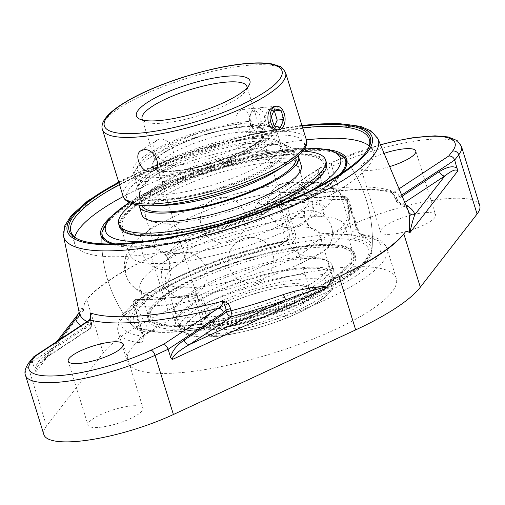 <?xml version="1.0" encoding="UTF-8"?>
<svg xmlns="http://www.w3.org/2000/svg" width="505" height="505" viewBox="0 0 505 505"><rect width="100%" height="100%" fill="white"/><g stroke="black" fill="none" stroke-linecap="round" stroke-linejoin="round"><path stroke-width="0.38" stroke-dasharray="2.52 1.89" d="M112.394 243.953A128.68 32.004 -17.2 0 0 323.478 188.422A128.68 32.004 -17.2 0 0 342.074 172.855M332.101 150.263A128.68 32.004 -17.2 0 0 214.391 166.934A128.68 32.004 -17.2 0 0 107.855 219.675M283.198 202.511L281.474 203.225L280.168 204.557L279.473 206.33L279.536 208.382L281.064 207.372L289.674 235.197L284.208 238.808L283.962 241.024L282.983 243L281.335 244.584L279.467 245.386A126.162 31.373 -17.2 0 0 132.076 325.523A135.327 135.327 0 0 1 101.884 233.645A127.727 31.764 162.8 0 1 169.503 184.912A127.727 31.764 162.8 0 1 296.347 151.153A127.727 31.764 162.8 0 1 344.921 158.412A135.327 135.327 0 0 1 371.92 251.282A126.162 31.373 -17.2 0 0 354.264 238.568C352.566 238.013 351.505 236.062 351.076 232.71L356.543 229.1L360.033 234.762A5.119 4.349 -82.7 0 1 362.148 234.421L362.148 234.421A5.119 4.349 -82.7 0 1 365.607 237.584A140.781 35.009 162.8 0 1 387.026 248.523A140.781 35.009 162.8 0 1 217.087 335.642A5.119 1.667 -102.1 0 1 216.91 329.254C213.274 330.062 210.819 329.026 209.543 326.161A5.119 1.275 162.8 0 1 203.919 328.25L195.302 300.431A5.119 1.275 -17.2 0 0 200.927 298.335L209.543 326.161L215.01 322.55A128.251 80.674 -95.2 0 1 202.454 297.331L200.927 298.335A5.119 3.769 56.6 0 0 195.498 293.96A5.119 2.033 79.2 0 0 195.302 300.431A140.781 35.009 162.8 0 1 134.134 306.005L142.745 333.83C144.039 339.713 142.947 342.68 139.468 342.718A140.781 35.009 162.8 0 1 118.056 331.785A140.781 35.009 162.8 0 1 143.553 300.09A140.781 35.009 162.8 0 1 287.989 244.66A5.119 1.667 77.9 0 0 285.628 241.308L285.628 241.308A5.119 1.667 77.9 0 0 285.237 241.579L287.377 240.595L288.986 239.067L289.794 237.18L289.674 235.197A5.119 1.275 162.8 0 1 295.299 233.108L286.689 205.282A5.119 2.033 79.2 0 0 284.062 201.987A5.119 2.033 79.2 0 0 283.558 202.278L283.198 202.511A135.05 33.583 162.8 0 1 315.764 197.79A135.05 33.583 162.8 0 1 342.144 197.139L342.504 196.906A135.662 33.74 -17.2 0 0 283.558 202.278A5.119 3.769 56.6 0 0 282.207 202.739A5.119 3.769 56.6 0 0 281.064 207.372A5.119 1.275 162.8 0 1 286.689 205.282A140.781 35.009 162.8 0 1 347.857 199.709A5.119 1.275 162.8 0 1 348.86 200.125A5.119 1.275 162.8 0 1 347.932 201.28A5.119 3.769 -123.4 0 0 342.504 196.906A5.119 4.147 93.6 0 1 344.29 196.533A5.119 4.147 93.6 0 1 347.857 199.709L356.467 227.534C358.815 233.405 361.864 236.757 365.607 237.584M346.184 166.372A127.727 31.764 162.8 0 1 345.944 167.105A127.727 31.764 162.8 0 1 323.131 189.741A127.727 31.764 162.8 0 1 201.672 237.855A127.727 31.764 162.8 0 1 105.955 241.396A127.727 31.764 162.8 0 1 105.343 240.923M74.746 237.091A156.203 38.847 -17.2 0 0 74.645 243.694A156.203 38.847 -17.2 0 0 135.687 255.719A156.203 38.847 -17.2 0 0 296.763 211.86A156.203 38.847 -17.2 0 0 373.075 151.311A156.203 38.847 -17.2 0 0 369.262 145.926M306.365 139.853A156.203 38.847 -17.2 0 0 123.214 196.552M284.208 238.808A128.251 80.674 84.8 0 0 279.536 208.382M132.076 325.523A126.162 31.373 -17.2 0 0 147.883 332.265L148.729 332.138L149.101 331.394L148.135 328.648L142.669 332.258C143.363 335.175 143.174 336.444 142.113 336.071A5.119 4.349 97.3 0 0 139.468 342.718M142.745 333.83A5.119 1.275 162.8 0 1 141.741 333.407A5.119 1.275 162.8 0 1 142.669 332.258L134.059 304.433L135.58 303.423A128.251 80.674 84.8 0 0 148.135 328.648M135.58 303.423L135.895 299.339L136.552 299.332A5.119 4.147 93.6 0 0 134.134 306.005A5.119 1.275 -17.2 0 1 133.131 305.588A5.119 1.275 -17.2 0 1 134.059 304.433A5.119 3.769 56.6 0 1 135.201 299.8A5.119 3.769 56.6 0 1 136.552 299.332A135.662 33.74 -17.2 0 0 195.498 293.96L195.858 293.721A135.05 33.583 162.8 0 1 136.912 299.099M195.858 293.721C198.844 293.405 201.041 294.611 202.454 297.331M215.01 322.55C216.86 324.961 219.416 325.921 222.68 325.447A126.162 31.373 -17.2 0 0 371.92 251.282M356.467 227.534A5.119 1.275 162.8 0 1 357.471 227.951A5.119 1.275 162.8 0 1 356.543 229.1L347.932 201.28L346.405 202.284A128.251 80.674 -95.2 0 1 351.076 232.71M346.405 202.284C345.496 199.235 344.069 197.518 342.144 197.139M367.76 149.581A156.203 38.847 162.8 0 1 367.312 150.402A156.203 38.847 162.8 0 1 131.975 243.726A156.203 38.847 162.8 0 1 78.887 239.679A156.203 38.847 162.8 0 1 78.054 239.256M119.489 184.571A156.203 38.847 162.8 0 1 302.672 127.866M302.129 126.098A157.642 39.201 -17.2 0 0 118.94 182.804M79.108 312.279L79.039 310.827L80.39 308.776L83.041 308.422L83.697 309.268L83.634 310.278L83.47 309.363L82.586 309.66L78.635 313.46M80.718 325.763A177.381 44.112 -17.2 0 0 88.091 329.645A5.119 4.715 110.4 0 0 91.285 323.553A5.119 0.846 167 0 1 91.613 323.755A5.119 0.846 167 0 1 90.591 324.545L90.098 322.417A5.119 0.846 -13 0 0 91.127 321.628A5.119 0.846 -13 0 0 90.793 321.42L91.285 323.553A172.287 42.843 162.8 0 1 86.986 321.622M88.861 320.385L88.779 320.441A5.119 3.769 -123.4 0 0 87.636 325.069L90.098 322.411L90.603 316.843M90.231 318.238L90.793 321.42M83.761 310.114C83.874 305.55 84.474 302.571 85.56 301.169A172.729 42.957 162.8 0 1 111.58 278.956A172.729 42.957 162.8 0 1 155.294 255.132C158.778 253.51 162.755 253.466 167.237 255M395.895 199.469L396.665 201.413A5.119 1.685 158.4 0 1 396.286 201.041A5.119 1.685 158.4 0 1 397.081 199.519L396.311 197.569L390.434 190.473L395.895 199.469A5.119 1.685 158.4 0 1 395.51 199.096A5.119 1.685 158.4 0 1 396.311 197.569L399.303 196.622L401.664 195.063M256.224 212.201C254.735 208.287 255.511 205.055 258.554 202.499C258.743 206.236 259.368 208.723 260.428 209.954A5.119 1.685 158.4 0 1 256.224 212.201L256.988 214.145A5.119 0.77 75 0 0 258.56 217.207A5.119 0.77 75 0 0 258.705 216.998A177.381 44.112 -17.2 0 0 204.639 233.802A5.119 0.814 -109.6 0 0 204.891 233.891A5.119 0.814 -109.6 0 0 204.481 230.463A172.287 42.843 162.8 0 1 256.988 214.145A5.119 1.685 158.4 0 0 261.199 211.904A5.119 3.769 56.6 0 1 260.056 216.538A5.119 3.769 56.6 0 1 258.705 216.998L301.049 189.04L306.39 186.332L302.407 188.573A5.119 3.769 56.6 0 1 301.049 189.04L194.722 238.196L173.398 249.773L167.824 253.548L167.004 254.615L167.641 254.817L166.732 254.836C175.633 243.019 190.72 236.277 204.481 230.463M59.653 339.669L45.747 357.603A5.119 3.769 -123.4 0 0 47.098 357.142L89.448 329.178A5.119 3.769 -123.4 0 1 88.091 329.645L45.747 357.603L39.093 364.459C36.499 367.867 35.401 370.38 35.786 371.989L32.251 361.643L28.185 366.882A5.119 4.671 37.8 0 1 28.873 362.723M479.75 205.548A87.763 21.822 -17.2 0 0 445.454 198.793A87.763 21.822 -17.2 0 0 350.186 225.583L331.854 166.385L318.807 172.439L263.421 209.013A5.119 3.769 56.6 0 1 264.563 204.38A5.119 3.769 56.6 0 1 265.92 203.913L320.77 167.698L319.867 167.887L318.75 169.15L318.548 171.239L321.363 180.683L321.344 183.454C320.107 181.484 315.126 182.444 306.396 186.332M406.026 205.402A177.381 44.112 -17.2 0 0 402.51 203.894A5.119 4.715 -69.6 0 1 399.266 203.957L399.266 203.957A5.119 4.715 -69.6 0 1 396.665 201.413A172.287 42.843 162.8 0 1 408.191 210.547C407.668 208.931 405.837 207.233 402.7 205.466L399.266 203.957A5.119 5.119 0 0 1 396.286 201.041L393.477 194.886L391.741 192.355L392.328 192.809L390.434 190.473A171.182 42.572 162.8 0 0 258.554 202.499L260.612 204.348L263.844 204.588L265.92 203.913A176.277 43.84 -17.2 0 1 393.875 192.247A5.119 3.769 56.6 0 1 399.303 196.622M217.087 335.642C210.819 336.5 206.425 334.032 203.919 328.25M148.729 332.138L142.694 336.115L142.113 336.071L147.883 332.265M287.989 244.66C293.998 242.956 296.435 239.105 295.299 233.108M152.807 329.986A140.781 35.009 -17.2 0 0 127.311 361.681A140.781 35.009 -17.2 0 0 224.959 365.835A140.781 35.009 -17.2 0 0 370.784 310.114A140.781 35.009 -17.2 0 0 396.28 278.419A140.781 35.009 -17.2 0 0 298.632 274.265A140.781 35.009 -17.2 0 0 152.807 329.986M263.421 209.013L260.428 209.954L261.199 211.904L303.549 183.94A5.119 3.769 56.6 0 1 302.407 188.573L260.056 216.538A5.119 5.119 0 0 1 258.56 217.207L204.891 233.891M350.186 225.583L167.912 310.209A160.136 39.826 -17.2 0 0 103.26 352.9L46.511 426.081A87.763 21.822 -17.2 0 0 43.84 434.552M85.56 301.169L86.765 299.616A160.136 39.826 162.8 0 1 151.418 256.931L155.294 255.132M399.045 188.838L393.073 192.809L392.328 192.809C370.847 186.01 319.867 190.252 264.374 204.475L264.57 204.38A5.119 3.769 56.6 0 1 264.57 204.373L319.614 168.032M389.671 166.593A28.791 7.158 162.8 0 1 372.027 170.267A28.791 7.158 162.8 0 1 360.772 168.045A28.791 7.158 162.8 0 1 384.09 153.356M56.907 341.481L39.093 364.459L47.098 357.142A5.119 3.769 -123.4 0 0 48.24 352.509L90.591 324.545A5.119 3.769 -123.4 0 1 89.448 329.178A5.119 5.119 0 0 0 91.613 323.755L90.61 316.831M32.844 357.603L32.251 361.643L87.636 325.069M131.773 405.894A28.791 7.158 -17.2 0 0 102.079 413.98A28.791 7.158 -17.2 0 0 88.015 425.141A28.791 7.158 -17.2 0 0 117.633 423.468A28.791 7.158 -17.2 0 0 143.022 408.116A28.791 7.158 -17.2 0 0 131.773 405.894M424.326 212.738A28.791 7.158 -17.2 0 0 394.632 220.824A28.791 7.158 -17.2 0 0 380.568 231.984A28.791 7.158 -17.2 0 0 410.186 230.312A28.791 7.158 -17.2 0 0 435.575 214.96A28.791 7.158 -17.2 0 0 424.326 212.738M260.927 130.94A11.905 7.487 -95.2 0 1 258.598 131.78A11.905 7.487 -95.2 0 1 252.115 127.437A11.905 7.487 -95.2 0 1 250.846 113.511A11.905 7.487 -95.2 0 1 254.103 108.91A11.905 7.487 -95.2 0 1 256.433 108.07A11.905 7.487 -95.2 0 1 264.696 117.33A11.905 7.487 -95.2 0 1 260.927 130.94M257.872 128.478A9.021 5.675 84.8 0 0 259.355 114.389A9.021 5.675 84.8 0 0 250.227 115.266A9.021 5.675 84.8 0 0 251.193 125.827A9.021 5.675 84.8 0 0 257.872 128.478M274.72 108.865L268.035 109.478L264.582 117.311L267.442 126.54L273.748 127.935L274.581 126.029M271.273 116.699L264.582 117.311M274.127 125.928L267.442 126.54M280.433 127.323L273.748 127.935M273.88 110.772L268.035 109.478M275.566 251.029A108.316 26.935 162.8 0 1 354.542 253.39A108.316 26.935 162.8 0 1 226.587 319.804A108.316 26.935 162.8 0 1 147.605 317.443A108.316 26.935 162.8 0 1 275.566 251.029M227.42 322.512A108.316 26.935 162.8 0 1 148.445 320.151A108.316 26.935 162.8 0 1 276.399 253.731A108.316 26.935 162.8 0 1 355.381 256.092A108.316 26.935 162.8 0 1 227.42 322.512M233.645 316.477A83.369 20.737 162.8 0 1 172.849 314.659A83.369 20.737 162.8 0 1 271.343 263.534A83.369 20.737 162.8 0 1 332.138 265.352A83.369 20.737 162.8 0 1 233.645 316.477M236.346 325.207A83.369 20.737 162.8 0 1 175.551 323.389A83.369 20.737 162.8 0 1 274.045 272.264A83.369 20.737 162.8 0 1 334.84 274.082A83.369 20.737 162.8 0 1 236.346 325.207M273.388 273.192A80.447 20.004 162.8 0 1 332.044 274.947A80.447 20.004 162.8 0 1 237.009 324.279A80.447 20.004 162.8 0 1 178.347 322.525A80.447 20.004 162.8 0 1 273.388 273.192M269.916 261.975A80.447 20.004 162.8 0 1 328.572 263.73A80.447 20.004 162.8 0 1 233.537 313.062A80.447 20.004 162.8 0 1 174.875 311.307A80.447 20.004 162.8 0 1 269.916 261.975M274.903 251.957A105.387 26.21 162.8 0 1 349.195 263.547A105.387 26.21 162.8 0 1 227.244 318.876A105.387 26.21 162.8 0 1 152.952 307.286A105.387 26.21 162.8 0 1 274.903 251.957M326.501 162.806A108.316 26.935 -17.2 0 0 251.376 159.612A108.316 26.935 -17.2 0 0 139.184 202.48A108.316 26.935 -17.2 0 0 119.565 226.865M302.716 151.147A108.316 26.935 -17.2 0 0 138.345 199.772A108.316 26.935 -17.2 0 0 132.607 203.805M301.258 165.596A83.369 20.737 -17.2 0 0 243.429 163.134A83.369 20.737 -17.2 0 0 157.074 196.136A83.369 20.737 -17.2 0 0 141.968 214.903M298.165 155.931A83.369 20.737 -17.2 0 0 238.852 154.808A83.369 20.737 -17.2 0 0 154.366 187.399A83.369 20.737 -17.2 0 0 139.064 205.181M295.823 157.945A80.447 20.004 -17.2 0 0 295.76 157.73A80.447 20.004 -17.2 0 0 239.957 155.351A80.447 20.004 -17.2 0 0 156.632 187.191A80.447 20.004 -17.2 0 0 142.063 205.308A80.447 20.004 -17.2 0 0 142.132 205.516M160.104 198.414A80.447 20.004 -17.2 0 0 145.535 216.525A80.447 20.004 -17.2 0 0 201.337 218.899A80.447 20.004 -17.2 0 0 284.662 187.058A80.447 20.004 -17.2 0 0 299.231 168.948A80.447 20.004 -17.2 0 0 243.435 166.574A80.447 20.004 -17.2 0 0 160.104 198.414M141.451 202.271A105.387 26.21 -17.2 0 0 163.544 234.112A105.387 26.21 -17.2 0 0 304.622 187.399A105.387 26.21 -17.2 0 0 282.522 155.559A105.387 26.21 -17.2 0 0 141.451 202.271M247.021 87.87A54.849 13.641 162.8 0 1 246.169 90.294A54.849 13.641 162.8 0 1 236.952 98.753A54.849 13.641 162.8 0 1 186.806 118.927A54.849 13.641 162.8 0 1 144.885 121.648A54.849 13.641 162.8 0 1 142.808 120.127M165.078 148.659A54.849 13.641 -17.2 0 0 155.868 157.118A54.849 13.641 -17.2 0 0 155.142 161.007A54.849 13.641 -17.2 0 0 193.188 162.623A54.849 13.641 -17.2 0 0 250.007 140.914A54.849 13.641 -17.2 0 0 259.936 128.567A54.849 13.641 -17.2 0 0 257.146 125.764A54.849 13.641 -17.2 0 0 215.225 128.485A54.849 13.641 -17.2 0 0 165.078 148.659M236.163 125.695C238.057 130.65 240.961 133.093 244.868 133.03C250.392 131.104 251.97 125.701 249.596 116.825C248.031 111.839 245.733 109.339 242.709 109.32C237.123 111.258 234.939 116.712 236.163 125.695M254.855 144.821A59.42 14.778 162.8 0 1 186.345 169.68A59.42 14.778 162.8 0 1 152.87 162.37A59.42 14.778 162.8 0 1 204.481 134.898A59.42 14.778 162.8 0 1 262.587 128.409A59.42 14.778 162.8 0 1 254.855 144.821M246.427 121.623A74.595 18.552 162.8 0 1 275.579 127.367A74.595 18.552 162.8 0 1 239.136 156.285A74.595 18.552 162.8 0 1 162.212 177.23A74.595 18.552 162.8 0 1 133.061 171.485A74.595 18.552 162.8 0 1 169.503 142.568A74.595 18.552 162.8 0 1 246.427 121.623M167.502 194.311A74.595 18.552 -17.2 0 0 244.426 173.373A74.595 18.552 -17.2 0 0 280.868 144.455A74.595 18.552 -17.2 0 0 277.075 140.643A74.595 18.552 -17.2 0 0 251.717 138.711A74.595 18.552 -17.2 0 0 139.329 183.277A74.595 18.552 -17.2 0 0 138.351 188.567A74.595 18.552 -17.2 0 0 167.502 194.311M255.606 141.236A79.165 19.689 162.8 0 1 282.516 143.287A79.165 19.689 162.8 0 1 216.74 189.545A79.165 19.689 162.8 0 1 136.331 188.535A79.165 19.689 162.8 0 1 255.606 141.236M160.148 139.026A11.905 8.768 -123.4 0 0 156.998 140.106A11.905 8.768 -123.4 0 0 155.142 152.927A11.905 8.768 -123.4 0 0 166.966 161.057A11.905 8.768 -123.4 0 0 170.116 159.971A11.905 8.768 -123.4 0 0 171.971 147.157A11.905 8.768 -123.4 0 0 160.148 139.026M242.709 109.32L274.518 106.422C277.731 106.429 280.161 108.916 281.803 113.89C283.917 122.791 282.213 128.207 276.677 130.132L244.868 133.03M163.519 181.459A74.595 18.552 -17.2 0 0 240.443 160.514A74.595 18.552 -17.2 0 0 276.892 131.597A74.595 18.552 -17.2 0 0 273.091 127.79A74.595 18.552 -17.2 0 0 247.74 125.852A74.595 18.552 -17.2 0 0 135.353 170.425A74.595 18.552 -17.2 0 0 134.368 175.715A74.595 18.552 -17.2 0 0 163.519 181.459M164.794 175.525A70.025 17.416 162.8 0 1 138.351 165.167A70.025 17.416 162.8 0 1 199.172 132.79A70.025 17.416 162.8 0 1 267.65 125.145A70.025 17.416 162.8 0 1 244.313 152.478A70.025 17.416 162.8 0 1 164.794 175.525M281.19 167.83A80.447 20.004 -17.2 0 0 293.714 151.109A80.447 20.004 -17.2 0 0 289.618 146.999A80.447 20.004 -17.2 0 0 244.856 147.359L241.958 144.695A74.595 18.552 162.8 0 1 253.131 143.281A74.595 18.552 162.8 0 1 282.282 149.025A74.595 18.552 162.8 0 1 240.008 180.411A74.595 18.552 162.8 0 1 159.138 199.374A74.595 18.552 162.8 0 1 139.765 193.137A74.595 18.552 162.8 0 1 139.563 191.439A74.595 18.552 162.8 0 1 153.274 176.346A74.595 18.552 162.8 0 1 241.958 144.695A75.876 18.868 162.8 0 1 284.176 144.354A75.876 18.868 162.8 0 1 251.01 177.627A75.876 18.868 162.8 0 1 159.138 199.374L157.049 205.333A80.447 20.004 -17.2 0 0 159.788 205.409M244.856 147.359C213.198 153.028 173.43 165.406 153.274 176.346L146.968 181.958L142.486 187.26L139.942 192.115L139.424 196.376L140.939 199.936L144.443 202.656L157.049 205.333M277.15 192.979A80.447 20.004 -17.2 0 0 169.465 228.639A80.447 20.004 -17.2 0 0 154.89 246.749A80.447 20.004 -17.2 0 0 162.061 252.001A80.447 20.004 -17.2 0 0 237.659 242.072A80.447 20.004 -17.2 0 0 305.645 207.555A80.447 20.004 -17.2 0 0 308.593 199.172A80.447 20.004 -17.2 0 0 277.15 192.979M180.089 262.966A80.447 20.004 162.8 0 1 287.781 227.307A80.447 20.004 162.8 0 1 312.052 228.247A80.447 20.004 162.8 0 1 319.217 233.499A80.447 20.004 162.8 0 1 248.283 276.405A80.447 20.004 162.8 0 1 165.52 281.083A80.447 20.004 162.8 0 1 168.468 272.694A80.447 20.004 162.8 0 1 180.089 262.966M322.064 235.178A127.292 31.657 162.8 0 1 372.153 247.942L372.153 247.942A127.292 31.657 162.8 0 1 348.753 273.641A127.292 31.657 162.8 0 1 178.353 330.062A127.292 31.657 162.8 0 1 130 322.903L130 322.903A127.292 31.657 162.8 0 1 185.922 273.104A127.292 31.657 162.8 0 1 322.064 235.178M319.835 216.834A6.477 4.968 -109.9 0 0 323.604 210.074A6.477 4.968 -109.9 0 0 317.348 204.228A6.477 4.968 -109.9 0 0 315.423 204.954A6.477 4.968 -109.9 0 0 313.921 212.226A6.477 4.968 -109.9 0 0 319.741 216.841A6.477 4.968 -109.9 0 0 319.835 216.834M344.113 157.352A127.292 31.657 -17.2 0 0 295.753 150.187A127.292 31.657 -17.2 0 0 169.491 183.769A127.292 31.657 -17.2 0 0 101.953 232.306M114.831 243.902A127.292 31.657 -17.2 0 0 322.442 188.649A127.292 31.657 -17.2 0 0 340.035 174.193M334.026 277.857A107.148 26.645 -17.2 0 0 353.431 253.731A107.148 26.645 -17.2 0 0 279.107 250.568A107.148 26.645 -17.2 0 0 168.121 292.976A107.148 26.645 -17.2 0 0 148.716 317.102A107.148 26.645 -17.2 0 0 223.04 320.265A107.148 26.645 -17.2 0 0 334.026 277.857M140.087 202.398A107.148 26.645 -17.2 0 0 120.676 226.524A107.148 26.645 -17.2 0 0 194.999 229.687A107.148 26.645 -17.2 0 0 305.986 187.273A107.148 26.645 -17.2 0 0 325.39 163.153A107.148 26.645 -17.2 0 0 251.067 159.99A107.148 26.645 -17.2 0 0 140.087 202.398M302.849 217.358A107.148 26.645 -17.2 0 0 159.416 264.854A107.148 26.645 -17.2 0 0 140.011 288.974A107.148 26.645 -17.2 0 0 149.556 295.974A107.148 26.645 -17.2 0 0 250.246 282.743A107.148 26.645 -17.2 0 0 340.799 236.776A107.148 26.645 -17.2 0 0 344.726 225.609A107.148 26.645 -17.2 0 0 302.849 217.358M292.225 183.031A107.148 26.645 162.8 0 1 324.551 184.281A107.148 26.645 162.8 0 1 334.095 191.275A107.148 26.645 162.8 0 1 239.623 248.416A107.148 26.645 162.8 0 1 129.387 254.646A107.148 26.645 162.8 0 1 133.307 243.479A107.148 26.645 162.8 0 1 148.792 230.526A107.148 26.645 162.8 0 1 292.225 183.031M118.77 182.248A159.517 39.674 162.8 0 1 301.952 125.543M377.974 138.837A164.617 40.937 -17.2 0 0 262.265 135.327A164.617 40.937 -17.2 0 0 93.627 200.081A164.617 40.937 -17.2 0 0 63.561 236.163M34.801 369.881C35.937 363.815 40.413 358.026 48.24 352.509M321.344 183.454L167.641 254.817M404.764 202.404L402.51 203.894A5.119 3.769 56.6 0 1 397.081 199.519L402.138 196.18M396.28 278.419L387.026 248.523C384.469 242.084 378.965 237.905 370.5 235.993L362.249 234.44C360.665 233.821 359.074 231.656 357.471 227.951L348.86 200.125A5.119 5.119 0 0 0 344.29 196.533C328.181 195.599 308.1 197.417 284.062 201.987A5.119 5.119 0 0 0 282.207 202.739L281.512 203.199M222.68 325.447L216.91 329.254A135.662 33.74 -17.2 0 0 356.101 275.844A135.662 33.74 -17.2 0 0 360.033 234.762L354.264 238.568M142.694 336.115L142.069 336.778L141.741 333.407L133.131 305.588A5.119 5.119 0 0 1 135.201 299.8L135.895 299.339M279.467 245.386L285.237 241.579A135.662 33.74 -17.2 0 0 146.052 294.989A135.662 33.74 -17.2 0 0 142.113 336.071M303.549 183.94C311.553 179.01 317.493 177.924 321.363 180.683M167.912 310.209L151.418 256.931M461.425 146.343A87.763 21.822 -17.2 0 0 427.129 139.588A87.763 21.822 -17.2 0 0 331.854 166.385A5.119 2.367 65.1 0 1 332.372 162.086A5.119 2.367 65.1 0 1 333.06 161.991A82.643 20.553 162.8 0 1 380.511 144.872M320.77 167.698L333.06 161.991M83.634 310.278L35.786 371.989M46.511 426.081L28.185 366.882A87.763 21.822 -17.2 0 0 25.515 375.354M103.26 352.9L86.765 299.616M267.947 135.668A93.002 23.129 -17.2 0 0 143.452 176.889A93.002 23.129 -17.2 0 0 162.951 204.986A93.002 23.129 -17.2 0 0 287.446 163.765A93.002 23.129 -17.2 0 0 267.947 135.668M123.031 196.016A95.881 23.842 162.8 0 1 140.396 174.427A95.881 23.842 162.8 0 1 268.748 131.931A95.881 23.842 162.8 0 1 306.213 139.311M285.596 72.707A95.881 23.842 -17.2 0 0 248.132 65.328A95.881 23.842 -17.2 0 0 119.78 107.83A95.881 23.842 -17.2 0 0 102.414 129.413M241.876 127.21A58.504 14.55 -17.2 0 0 163.557 153.141A58.504 14.55 -17.2 0 0 175.822 170.823A58.504 14.55 -17.2 0 0 254.141 144.885A58.504 14.55 -17.2 0 0 241.876 127.21M319.229 298.733A80.447 20.004 162.8 0 1 235.904 330.573A80.447 20.004 162.8 0 1 180.102 328.199A80.447 20.004 162.8 0 1 194.677 310.089A80.447 20.004 162.8 0 1 302.362 274.43A80.447 20.004 162.8 0 1 333.805 280.622A80.447 20.004 162.8 0 1 319.229 298.733M240.86 131.956A54.849 13.641 162.8 0 1 262.297 136.18A54.849 13.641 162.8 0 1 252.361 148.527A54.849 13.641 162.8 0 1 195.549 170.236A54.849 13.641 162.8 0 1 157.503 168.619A54.849 13.641 162.8 0 1 167.433 156.266A54.849 13.641 162.8 0 1 240.86 131.956M214.492 308.284A54.849 13.641 -17.2 0 0 204.557 320.631A54.849 13.641 -17.2 0 0 242.602 322.253A54.849 13.641 -17.2 0 0 299.414 300.538A54.849 13.641 -17.2 0 0 309.35 288.191A54.849 13.641 -17.2 0 0 287.913 283.968A54.849 13.641 -17.2 0 0 214.492 308.284M291.025 285.988A58.504 14.55 162.8 0 1 303.297 303.663A58.504 14.55 162.8 0 1 224.977 329.601A58.504 14.55 162.8 0 1 212.706 311.926A58.504 14.55 162.8 0 1 291.025 285.988M301.346 279.177A76.792 19.095 -17.2 0 0 198.553 313.214A76.792 19.095 -17.2 0 0 214.657 336.412A76.792 19.095 -17.2 0 0 317.449 302.375A76.792 19.095 -17.2 0 0 301.346 279.177M320.505 239.578A122.993 30.59 -17.2 0 0 155.856 294.093A122.993 30.59 -17.2 0 0 181.648 331.255A122.993 30.59 -17.2 0 0 346.291 276.734A122.993 30.59 -17.2 0 0 320.505 239.578M129.324 202.537A122.993 30.59 162.8 0 1 292.464 149A122.993 30.59 162.8 0 1 304.711 148.243M313.397 189.242A122.993 30.59 162.8 0 1 145.314 241.27M345.944 167.105L346.468 165.615M105.955 241.396L104.68 240.462M367.312 150.402L368.252 148.741M78.887 239.679L77.17 238.846M70.934 231.7L74.645 243.694M369.363 139.323L373.075 151.311M204.885 233.884L196.773 237.23L306.39 186.332M281.335 244.584L287.364 240.601L285.628 241.308C231.726 252.689 170.122 276.841 140.1 298.606C124.249 310.304 119.862 317.026 118 323.541L118.056 331.785L127.311 361.681M319.867 167.887L332.372 162.086L380.448 144.72M301.876 125.303L251.869 134.248L186.137 153.312L126.465 178.057L118.694 182.008M68.219 361.201L88.015 425.141M123.233 344.176L143.022 408.116M360.772 168.045L380.568 231.984M415.785 151.02L435.575 214.96M186.181 297.849A22.858 22.858 0 0 0 202.783 261.906A22.858 22.858 0 0 0 163.355 265.504A22.858 22.858 0 0 0 186.181 297.849M166.517 269.506A22.858 22.858 0 0 0 183.113 233.569A22.858 22.858 0 0 0 143.691 237.161A22.858 22.858 0 0 0 166.517 269.506M292.079 227.932A22.858 22.858 0 0 0 308.675 191.988A22.858 22.858 0 0 0 269.253 195.586A22.858 22.858 0 0 0 292.079 227.932M311.743 256.269A22.858 22.858 0 0 0 328.345 220.332A22.858 22.858 0 0 0 288.917 223.923A22.858 22.858 0 0 0 311.743 256.269M327.915 233.487A22.858 22.858 0 0 0 344.517 197.55A22.858 22.858 0 0 0 305.089 201.141A22.858 22.858 0 0 0 327.915 233.487M225.224 242.848A22.858 22.858 0 0 0 241.819 206.911A22.858 22.858 0 0 0 202.398 210.503A22.858 22.858 0 0 0 225.224 242.848M150.345 292.288A22.858 22.858 0 0 0 166.94 256.351A22.858 22.858 0 0 0 127.519 259.942A22.858 22.858 0 0 0 150.345 292.288M253.037 282.926A22.858 22.858 0 0 0 269.638 246.989A22.858 22.858 0 0 0 230.211 250.581A22.858 22.858 0 0 0 253.037 282.926M251.193 125.827L252.115 127.437M250.227 115.266L250.846 113.511M258.598 131.78L278.659 129.949M256.433 108.07L276.494 106.246M147.605 317.443L148.445 320.151M354.542 253.39L355.381 256.092M172.849 314.659L175.551 323.389M332.138 265.352L334.84 274.082M174.875 311.307L178.347 322.525M328.572 263.73L332.044 274.947M299.231 168.948L295.76 157.73M145.535 216.525L142.063 205.308M246.169 90.294L249.167 85.042M144.885 121.648L139.443 119.003M259.936 128.567L246.888 86.405M155.142 161.007L142.094 118.845M155.868 157.118L152.87 162.37M257.146 125.764L262.587 128.409M139.329 183.277L136.331 188.535M277.075 140.643L282.516 143.287M280.868 144.455L275.579 127.367M138.351 188.567L133.061 171.485M153.918 170.665L170.116 159.971M140.807 150.799L156.998 140.106M138.351 165.167L135.353 170.425M267.65 125.145L273.091 127.79M134.368 175.715L139.765 193.137M276.892 131.597L282.282 149.025M284.176 144.354L289.618 146.999M139.38 194.854L139.563 191.439M162.061 252.001L161.871 251.945C162.541 250.833 165.009 253.889 169.282 261.104C169.832 269.474 169.522 273.388 168.342 272.851L168.468 272.694M305.645 207.555L305.765 207.404C304.591 206.861 304.275 210.781 304.824 219.151C309.098 226.366 311.572 229.415 312.241 228.31L312.052 228.247M165.52 281.083L180.102 328.199C181.339 332.24 185.348 334.935 192.121 336.286C200.169 337.75 211.014 337.441 224.662 335.345C244.704 332.145 265.075 326.489 285.761 318.371C320.107 304.25 336.122 291.663 333.805 280.622L319.217 233.499M262.297 136.18L260.34 139.424C255.252 144.834 244.963 150.711 229.466 157.049C214.133 163.058 199.084 167.243 184.319 169.598C176.239 170.816 169.686 171.201 164.668 170.759L160.861 170.172L157.503 168.619L204.557 320.631L204.721 319.962C205.977 318.421 203.54 320.037 209.316 314.773C221.752 303.814 262.373 288.652 290.312 286.247C306.213 285.104 308.707 287.598 308.845 287.736L309.35 288.191L262.297 136.18M308.593 199.172L293.714 151.109M154.89 246.749L139.677 197.594M344.921 158.412A135.327 135.327 0 0 1 372.153 247.942C368.574 268.003 337.706 284.561 295.128 302.476C260.788 315.896 227.263 325.05 194.539 329.948C182.034 331.734 170.993 332.549 161.417 332.391C144.967 332.094 134.494 328.932 130 322.903A135.327 135.327 0 0 1 101.884 233.645M304.881 147.933L293.355 148.678L255.871 154.53L214.499 165.312L172.117 180.569L136.52 197.846L129.002 202.379M319.741 216.841A6.584 6.584 0 0 0 325.46 207.959A6.584 6.584 0 0 0 315.423 204.954M353.431 253.731L344.726 225.609M148.716 317.102L140.011 288.974M334.095 191.275L325.39 163.153M129.387 254.646L120.676 226.524M149.556 295.974L139.254 291.593L131.199 284.782C126.004 278.444 123.769 271.191 124.489 263.029C125.72 255.094 128.661 248.58 133.307 243.479M340.799 236.776L346.828 227.338L349.63 217.169C350.331 209.001 348.078 201.754 342.87 195.422C337.378 189.577 331.267 185.865 324.551 184.281"/><path stroke-width="0.76" d="M342.074 172.855A128.68 32.004 -17.2 0 0 346.468 165.615A128.68 32.004 -17.2 0 0 332.101 150.263M107.855 219.675A128.68 32.004 -17.2 0 0 104.68 240.462A128.68 32.004 -17.2 0 0 112.394 243.953M340.035 174.193A127.292 31.657 -17.2 0 0 344.113 157.352A135.327 135.327 0 0 1 344.921 158.412A127.727 31.764 162.8 0 1 346.184 166.372M105.343 240.923A127.727 31.764 162.8 0 1 101.884 233.645A135.327 135.327 0 0 1 101.953 232.313A127.292 31.657 -17.2 0 0 101.953 232.313A127.292 31.657 -17.2 0 0 114.831 243.902M369.262 145.926A156.203 38.847 -17.2 0 0 312.033 139.285A156.203 38.847 -17.2 0 0 306.365 139.853M123.214 196.552A156.203 38.847 -17.2 0 0 74.746 237.091M302.672 127.866A156.203 38.847 162.8 0 1 308.321 127.298A156.203 38.847 162.8 0 1 369.363 139.323A156.203 38.847 162.8 0 1 367.76 149.581M78.054 239.256A156.203 38.847 162.8 0 1 70.934 231.7A156.203 38.847 162.8 0 1 119.489 184.571M118.94 182.804A157.642 39.201 -17.2 0 0 77.17 238.846A157.642 39.201 -17.2 0 0 130.751 242.93A157.642 39.201 -17.2 0 0 368.252 148.741A157.642 39.201 -17.2 0 0 302.129 126.098M223.519 312.683A5.119 3.769 -123.4 0 0 218.084 308.309L163.235 344.524C165.4 344.808 167.035 346.386 168.127 349.252L223.519 312.683L225.981 310.026A5.119 0.846 167 0 1 230.463 308.688C229.428 304.452 226.878 301.94 222.8 301.157C224.977 305.083 226.038 308.044 225.981 310.026L226.474 312.159A5.119 0.846 167 0 1 230.962 310.821L230.463 308.688M230.962 310.821A5.119 0.77 -105 0 1 231.902 316.534A177.381 44.112 -17.2 0 0 285.963 299.736A5.119 0.814 70.4 0 1 283.469 294.503A172.287 42.843 162.8 0 1 230.962 310.821M25.515 375.354L43.84 434.552A87.763 21.822 -17.2 0 0 173.404 414.517L155.079 355.312A5.119 2.367 -114.9 0 0 150.945 350.23A82.643 20.553 162.8 0 1 61.231 375.461A82.643 20.553 162.8 0 1 31.455 361.125A5.119 4.671 37.8 0 0 28.873 362.723C25.256 368.012 24.139 372.223 25.515 375.354A87.763 21.822 -17.2 0 0 155.079 355.312L168.127 349.252L170.677 357.496L172.186 359.56C172.439 356.063 178.227 351.038 189.552 344.498L285.963 299.736L306.926 292.3L317.392 289.144C319.981 288.709 326.142 286.013 325.895 288.197L326.432 287.143L324.235 286.436L310.809 287.774L294.402 291.196L283.469 294.503M79.108 312.229L75.756 318.895A5.119 4.955 164.6 0 0 79.304 313.113L63.561 236.163A164.617 40.937 -17.2 0 0 176.125 242.394A164.617 40.937 -17.2 0 0 348.5 176.851A164.617 40.937 -17.2 0 0 377.974 138.837L408.191 210.547A172.287 42.843 162.8 0 1 408.646 211.854C409.46 215.54 409.757 222.49 409.542 232.704L409.902 232.729C411.386 225.369 413.033 219.34 414.845 214.638A177.381 44.112 -17.2 0 0 406.026 205.402M88.779 320.441C89.208 320.542 89.821 319.343 90.603 316.843L90.982 313.624L90.698 313.289L90.269 314.217L90.231 318.238M326.299 288.008C328.818 283.223 331.823 280.022 335.307 278.406A172.729 42.957 162.8 0 0 405.048 232.363C406.127 230.962 407.705 231.139 409.776 232.893M31.455 361.125L35.281 356.189L90.13 319.974L90.919 313.176A171.182 42.572 162.8 0 0 222.8 301.157C222.819 304.288 221.247 306.674 218.084 308.309A176.277 43.84 -17.2 0 1 90.13 319.974A5.119 3.769 -123.4 0 0 88.779 320.435L33.728 356.783L28.873 362.723M408.646 211.854A5.119 4.955 164.6 0 0 414.845 214.638L444.861 175.929A5.119 3.769 56.6 0 1 439.432 171.555L402.138 196.18M404.764 202.404L444.861 175.929C451.874 170.368 456.173 168.727 457.751 171.018L454.689 160.053L458.755 154.814A5.119 4.671 -142.2 0 0 452.549 151.096L448.724 156.032C451.539 155.887 453.528 157.225 454.689 160.053L401.664 195.063M405.048 232.363L403.836 233.922A160.136 39.826 162.8 0 1 339.19 276.607L335.307 278.406M173.404 414.517L355.678 329.885A160.136 39.826 -17.2 0 0 420.33 287.2L477.08 214.019A87.763 21.822 -17.2 0 0 479.75 205.548L461.425 146.343A87.763 21.822 -17.2 0 1 458.755 154.814L477.08 214.019M384.09 153.356A28.791 7.158 162.8 0 1 404.53 148.805A28.791 7.158 162.8 0 1 415.785 151.02A28.791 7.158 162.8 0 1 389.671 166.593M35.281 356.189L33.728 356.783M79.474 363.423A28.791 7.158 162.8 0 1 68.219 361.201A28.791 7.158 162.8 0 1 82.29 350.041A28.791 7.158 162.8 0 1 111.977 341.961A28.791 7.158 162.8 0 1 123.233 344.176A28.791 7.158 162.8 0 1 109.162 355.337A28.791 7.158 162.8 0 1 79.474 363.423M184.123 340.117A5.119 3.769 -123.4 0 0 189.552 344.498L231.902 316.534A5.119 3.769 -123.4 0 1 226.474 312.159L184.123 340.117C176.295 345.641 171.814 351.43 170.677 357.496M274.164 107.085A11.905 7.487 -95.2 0 1 276.494 106.246A11.905 7.487 -95.2 0 1 284.757 115.506A11.905 7.487 -95.2 0 1 280.988 129.11A11.905 7.487 -95.2 0 1 278.659 129.949A11.905 7.487 -95.2 0 1 270.396 120.689A11.905 7.487 -95.2 0 1 274.164 107.085M271.273 116.699L274.72 108.865L281.026 110.26L283.879 119.489L280.433 127.323L274.127 125.928L271.273 116.699M274.581 126.029L277.195 120.102L274.335 110.873L273.88 110.772M283.879 119.489L277.195 120.102M281.026 110.26L274.335 110.873M132.607 203.805A108.316 26.935 -17.2 0 0 118.725 224.157L119.565 226.865A108.316 26.935 -17.2 0 0 194.696 230.065A108.316 26.935 -17.2 0 0 306.889 187.191A108.316 26.935 -17.2 0 0 326.501 162.806L325.668 160.104A108.316 26.935 -17.2 0 0 302.716 151.147M118.725 224.157A108.316 26.935 -17.2 0 0 193.857 227.357A108.316 26.935 -17.2 0 0 306.049 184.489A108.316 26.935 -17.2 0 0 325.668 160.104M139.064 205.181A83.369 20.737 -17.2 0 0 139.266 206.173L141.968 214.903A83.369 20.737 -17.2 0 0 199.803 217.365A83.369 20.737 -17.2 0 0 286.158 184.363A83.369 20.737 -17.2 0 0 301.258 165.596L298.556 156.866A83.369 20.737 -17.2 0 0 298.165 155.931M139.266 206.173A83.369 20.737 -17.2 0 0 197.095 208.634A83.369 20.737 -17.2 0 0 283.457 175.633A83.369 20.737 -17.2 0 0 298.556 156.866M142.132 205.516A80.447 20.004 -17.2 0 0 198.282 207.593A80.447 20.004 -17.2 0 0 281.19 175.841A80.447 20.004 -17.2 0 0 295.823 157.945M142.808 120.127A54.849 13.641 162.8 0 1 142.094 118.845A54.849 13.641 162.8 0 1 152.03 106.498A54.849 13.641 162.8 0 1 208.843 84.789A54.849 13.641 162.8 0 1 246.888 86.405A54.849 13.641 162.8 0 1 247.021 87.87M239.181 94.201A59.42 14.778 -17.2 0 0 249.167 85.042A59.42 14.778 -17.2 0 0 188.813 84.278A59.42 14.778 -17.2 0 0 139.443 119.003A59.42 14.778 -17.2 0 0 184.855 116.055A59.42 14.778 -17.2 0 0 239.181 94.201M150.717 171.782C141.362 173.196 133.238 154.921 140.807 150.799L143.9 149.758C153.741 148.028 162.743 165.722 153.918 170.665L150.717 171.782M276.677 130.132C272.952 130.176 270.181 127.714 268.363 122.759C266.892 113.795 268.944 108.354 274.518 106.422M159.788 205.409A80.447 20.004 -17.2 0 0 281.19 167.83M344.113 157.352L329.285 149.556L304.881 147.933M301.952 125.543A159.517 39.674 162.8 0 1 343.23 172.925A159.517 39.674 162.8 0 1 116.724 244.508A159.517 39.674 162.8 0 1 118.77 182.248M172.186 359.56L325.895 288.197M59.653 339.669L75.756 318.895A177.381 44.112 -17.2 0 0 80.718 325.763M86.986 321.622A172.287 42.843 162.8 0 1 79.304 313.113M457.24 168.298C453.37 165.533 447.436 166.625 439.432 171.555M409.902 232.729L457.751 171.018M448.724 156.032L399.045 188.838M380.511 144.872A82.643 20.553 162.8 0 1 452.549 151.096M420.33 287.2L403.836 233.922M163.235 344.524L150.945 350.23M355.678 329.885L339.19 276.607M245.676 63.737A93.002 23.129 162.8 0 1 265.182 91.834A93.002 23.129 162.8 0 1 140.687 133.055A93.002 23.129 162.8 0 1 121.187 104.958A93.002 23.129 162.8 0 1 245.676 63.737M123.031 196.016C124.028 200.049 128.358 202.934 136.022 204.67C145.535 206.494 158.62 206.141 175.279 203.591C199.431 199.74 223.986 192.916 248.94 183.132C289.321 167.407 311.383 148.401 306.213 139.311A95.881 23.842 162.8 0 1 288.847 160.899A95.881 23.842 162.8 0 1 189.539 198.844A95.881 23.842 162.8 0 1 123.031 196.016L102.414 129.413A95.881 23.842 -17.2 0 0 168.923 132.247A95.881 23.842 -17.2 0 0 268.231 94.296A95.881 23.842 -17.2 0 0 285.596 72.707C282.869 68.352 280.982 66.281 279.928 66.502L272.788 64.097C265.996 62.721 257.146 62.538 246.244 63.535C212.289 66.37 160.893 82.157 130.782 99.012C120.815 104.484 113.322 109.774 108.297 114.881C102.913 120.663 100.956 125.511 102.414 129.413M304.711 148.243A122.993 30.59 162.8 0 1 318.251 186.156A122.993 30.59 162.8 0 1 313.397 189.242M145.314 241.27A122.993 30.59 162.8 0 1 129.324 202.537M380.448 144.72L393.843 141.356L412.137 137.84L435.001 135.832L448.137 136.943L457.214 140.624L461.425 146.343M377.974 138.837L371.327 131.079L360.576 126.351L337.069 123.346L301.876 125.303M118.694 182.008L87.611 200.958L71.053 215.799L64.703 225.886L63.561 236.163M56.907 341.481L78.635 313.46M306.213 139.311L285.596 72.707M129.002 202.379L108.828 218.545L101.953 232.306"/></g></svg>
